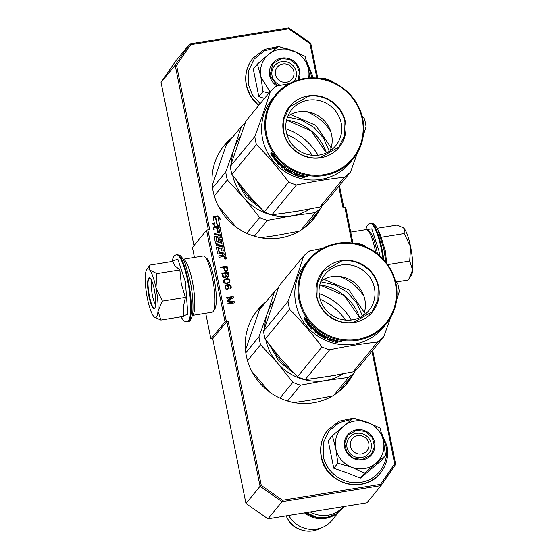 <?xml version="1.0" encoding="UTF-8"?>
<svg xmlns="http://www.w3.org/2000/svg" width="558" height="558" viewBox="0 0 558 558"><rect width="100%" height="100%" fill="white"/><g stroke="black" fill="none" stroke-linecap="round" stroke-linejoin="round"><path stroke-width="0.84" d="M353.34 373.874A57.886 55.667 -140.6 0 1 346.95 383.66A57.886 55.667 -140.6 0 1 288.953 401.397A57.886 55.667 -140.6 0 1 246.343 355.969A57.886 55.667 -140.6 0 1 257.489 310.185A57.886 55.667 -140.6 0 1 265.852 302.011M319.085 293.564A57.886 55.667 -140.6 0 1 351.282 320.013M345.465 320.076A57.886 55.667 39.4 0 0 320.153 299.283M262.553 306.028A57.886 55.667 39.4 0 0 255.892 312.236M320.118 209.09A57.886 55.667 -140.6 0 1 313.722 218.882A57.886 55.667 -140.6 0 1 255.731 236.613A57.886 55.667 -140.6 0 1 213.114 191.185A57.886 55.667 -140.6 0 1 224.267 145.401A57.886 55.667 -140.6 0 1 232.63 137.226M285.863 128.779A57.886 55.667 -140.6 0 1 318.06 155.229M312.243 155.291A57.886 55.667 39.4 0 0 286.931 134.506M229.331 141.244A57.886 55.667 39.4 0 0 222.663 147.452M226.039 258.814A0.949 0.914 39.4 0 0 225.055 257.384L224.609 257.58M225.188 257.224L224.846 258.856L225.558 259.051A0.949 0.914 39.4 0 0 226.171 257.684A0.949 0.914 39.4 0 0 225.188 257.224L224.644 257.538M286.833 170.922A38.907 37.414 39.4 0 0 285.842 169.827M285.494 169.458A38.907 37.414 39.4 0 0 284.671 168.628M320.062 335.707A38.907 37.414 39.4 0 0 319.064 334.612M318.723 334.242A38.907 37.414 39.4 0 0 317.893 333.412M212.772 338.915L210.896 339.013L225.02 321.82L228.152 321.101L261.284 485.432L282.522 500.233L380.542 484.365L394.659 463.838L371.949 351.212M193.954 245.618L161.046 82.389L175.672 61.108L189.797 43.915L175.17 65.188L176.558 65.223L209.689 229.554L207.862 229.854L226.318 321.394M352.035 243.065L344.9 207.667L343.065 207.967L338.727 186.435M344.9 207.667L345.8 207.729L352.949 243.19M226.855 321.52L260.077 486.304L282.09 501.649L381.023 485.627L366.899 502.828L267.966 518.842L245.952 503.497L212.731 338.713L226.855 321.52L228.152 321.101M210.896 339.013L205.707 313.268M194.442 257.419L192.44 247.466L206.565 230.273L207.862 229.854M161.046 82.389L175.17 65.188L208.35 229.77M317.781 78.162L310.743 43.245L288.73 27.9L189.797 43.915L190.669 44.696L176.558 65.223M343.923 207.827L339.438 185.563M310.743 43.245L309.934 43.636L288.695 28.835L190.669 44.696M316.874 78.071L309.934 43.636M225.46 258.71L224.853 258.842L225.292 258.145L224.693 258.047L225.976 257.845L226.116 258.535M225.983 258.717L225.383 258.807M225.795 258.061L225.669 258.71M219.42 252.635L218.576 248.422L220.808 248.066L221.31 250.556L221.972 250.444L221.47 247.954L222.6 247.773L223.416 250.668L224.769 250.444L222.293 238.182A0.684 0.656 39.4 0 0 221.505 237.624L218.792 238.064A0.684 0.656 39.4 0 0 218.269 238.831L218.701 241.391L216.95 241.502L216.232 237.548L221.31 236.676A0.684 0.656 39.4 0 0 221.84 235.908L220.145 227.497A0.684 0.656 39.4 0 0 219.35 226.939L213.121 227.95L213.393 229.303L216.909 228.738L217.62 232.254L218.283 232.142L217.571 228.627L218.973 228.627L219.754 232.505L214.216 233.397L214.495 234.751L218.011 234.186L218.373 235.978L214.851 236.55A0.684 0.656 39.4 0 0 214.328 237.31L215.402 242.66A0.684 0.656 39.4 0 0 216.197 243.211L219.713 242.646A0.684 0.656 39.4 0 0 220.243 241.879L219.817 239.389L221.135 239.347L221.993 243.637L216.462 244.53L216.734 245.883L222.272 244.99L222.544 246.343L217.013 247.243A0.684 0.656 39.4 0 0 216.483 248.003L217.564 253.353A0.684 0.656 39.4 0 0 218.352 253.904L221.875 253.332L222.147 254.692A0.684 0.656 39.4 0 1 221.617 255.459L218.757 255.92L219.036 257.273L221.742 256.833A0.872 0.837 39.4 0 0 222.419 255.857A0.872 0.837 39.4 0 0 223.43 256.561L225.265 256.268A0.684 0.656 39.4 0 0 225.788 255.501L225.027 251.728L219.029 252.614L218.394 248.596M220.863 219.552L217.725 215.897L213.072 216.65L215.855 217.683L217.285 224.769L219.782 225.697L218.352 218.61L220.863 219.552M214.565 224.051L212.131 223.144L215.221 226.743L219.838 225.99L217.055 224.958L215.632 217.878L213.135 216.95L214.565 224.051L212.396 223.451M226.004 271.411L226.939 271.125L227.706 270.03L227.057 266.11L220.612 267.156L220.773 267.966L223.653 267.498L224.414 270.56L226.004 271.411M227.769 277.368L228.926 276.071L228.278 272.158L221.826 273.197L222.482 276.419L223.27 277.542L225.027 277.814L225.962 276.831L227.769 277.368M229.401 282.648L229.98 280.611L228.641 278.888L226.89 278.616L224.993 279.063L223.507 280.827L223.835 282.439L224.874 283.38L226.632 283.652L229.401 282.648M227.685 289.581L228.919 287.998L228.787 286.631L227.804 285.264L229.833 285.494L230.573 287.035L230.098 288.911L230.949 288.221L231.117 286.254L229.673 284.685L226.98 284.706L224.951 285.863L225.076 288.619L226.255 289.539L227.685 289.581M227.49 301.264L232.944 302.317L227.866 303.14L228.027 303.95L234.479 302.903L234.234 301.697L228.062 300.616L233.418 297.665L233.174 296.458L226.729 297.505L226.89 298.307L231.968 297.484L227.273 300.19L227.49 301.264M380.542 484.365L381.023 485.627L395.65 464.354L394.659 463.838M395.65 464.354L372.66 350.347M282.522 500.233L282.09 501.649L267.966 518.842M261.284 485.432L260.077 486.304L245.952 503.497M206.565 230.273L225.02 321.82M288.73 27.9L288.695 28.835M225.906 258.814L225.537 258.87M224.721 258.187L225.844 258.005L225.976 258.661M225.292 258.145L224.602 258.396M224.832 258.724L225.16 258.305M312.027 220.849A57.886 55.667 39.4 0 0 316.818 213.107M345.249 385.634A57.886 55.667 39.4 0 0 350.04 377.892M225.585 256.115A0.684 0.656 39.4 0 0 225.655 255.662L224.895 251.888L219.287 252.795M222.419 255.857L222.286 256.017A0.872 0.837 39.4 0 1 222.175 256.624M221.938 255.306A0.684 0.656 -140.6 0 1 221.484 255.62L218.785 256.052M222.544 246.343L216.881 247.403A0.684 0.656 39.4 0 0 216.553 247.55M221.993 243.637L216.49 244.662M220.04 242.493A0.684 0.656 39.4 0 0 220.11 242.039L219.775 239.487M218.373 235.978L214.725 236.711A0.684 0.656 39.4 0 0 214.398 236.857M219.754 232.505L214.244 233.537M217.571 228.627L218.122 232.17M221.638 236.522A0.684 0.656 39.4 0 0 221.707 236.069L220.012 227.657A0.684 0.656 39.4 0 0 219.217 227.106L213.149 228.083M218.617 241.454L216.818 241.663L216.19 237.645M224.609 250.472L222.168 238.343A0.684 0.656 39.4 0 0 221.373 237.785L218.659 238.224A0.684 0.656 39.4 0 0 218.338 238.378M221.47 247.954L221.812 250.472M217.725 215.897L213.337 216.748M220.473 219.399L217.599 216.058M218.352 218.61L219.601 225.634M215.632 217.878L213.177 217.174M217.055 224.958L215.5 218.039M219.447 226.06L216.923 225.118M225.537 258.103L225.474 258.612M227.057 266.11L220.64 267.289M227.706 269.333L226.925 266.278M227.706 270.03L227.573 269.493M227.294 270.749L227.573 270.191M225.962 276.831L225.753 277.249M228.278 272.158L221.854 273.336M228.926 275.38L228.145 272.318M228.926 276.071L228.794 275.54M228.515 276.789L228.794 276.231M229.729 282.181L229.554 279.99L228.508 279.049L226.757 278.777L224.023 279.753M225.418 285.375L224.937 285.905M226.046 284.992L225.286 285.536M226.98 284.706L225.913 285.159M227.943 284.552L226.848 284.866M228.933 284.531L227.81 284.713M229.673 284.685L228.801 284.692M230.301 284.999L229.54 284.845M230.845 285.605L230.168 285.159M231.117 286.254L230.712 285.766M231.228 286.791L230.991 286.414M231.228 287.482L231.096 286.952M230.831 288.346L231.096 287.642M230.321 287.907L229.966 288.277M227.804 285.264L228.515 285.982M228.787 286.631L228.382 286.142M228.919 287.3L228.654 286.791M228.919 287.998L228.794 287.461M228.647 288.737L228.787 288.158M232.944 302.317L227.894 303.273M231.968 297.484L227.287 300.26M233.174 296.458L226.757 297.637M233.272 297.749L233.049 296.619M228.062 300.616L234.234 301.697M234.318 302.931L234.102 301.857M222.802 255.404L222.53 253.227L223.884 253.011L224.246 254.804L222.802 255.404L222.53 253.227M218.896 236.034L218.666 234.074L220.068 234.074L220.34 235.434L218.896 236.034L218.666 234.074M226.639 270.477L225.076 270.456L224.476 267.366L226.534 267.031L227.05 269.584L226.639 270.477M227.72 276.545L226.297 276.496L225.697 273.406L227.615 273.092L228.131 275.645L227.72 276.545M224.183 277.256L223.193 276.587L222.684 274.034L224.874 273.539L225.327 276.517L223.744 277.186M228.968 282.027L227.462 282.962L225.648 283.122L224.358 282.355L224.093 281.016L225.132 279.739L227.734 279.314L229.024 280.074L228.968 282.027M227.28 289.093L225.962 288.891L225.39 288.151L225.251 286.791L226.318 285.647L227.504 285.87L228.264 287.544L227.664 288.891L226.869 289.163M222.935 255.243L224.204 254.985M219.029 235.874L220.298 235.615M226.771 270.316L226.255 270.679M226.388 270.518L225.844 270.749M225.976 270.588L225.404 270.679M225.537 270.518L225.076 270.456M225.209 270.295L224.86 270.072M224.993 269.912L224.476 267.366M227.852 276.384L227.336 276.747M227.469 276.587L227.064 276.789M227.197 276.629L226.625 276.719M226.757 276.559L226.297 276.496M226.429 276.336L226.081 276.119M226.213 275.959L225.697 273.406M223.877 277.026L223.416 276.963M223.549 276.803L223.193 276.587M223.326 276.426L222.816 273.873M225.111 276.831L224.595 277.186M224.728 277.026L224.316 277.096M229.101 281.867L228.257 282.697M228.389 282.536L227.462 282.962M227.587 282.801L226.499 283.122M226.632 282.962L225.648 283.122M225.781 282.962L224.714 282.718M224.846 282.557L224.358 282.355M224.49 282.195L224.086 281.706M224.218 281.546L224.093 281.016M224.225 280.855L224.414 280.409M227.001 289.002L226.429 289.093M226.562 288.932L225.962 288.891M226.095 288.73L225.606 288.535M225.739 288.374L225.39 288.151M225.523 287.991L225.195 287.21M225.383 286.631L225.578 286.177M227.797 288.73L227.413 288.932M350.466 446.281A9.486 9.123 39.4 0 0 361.472 453.954A9.486 9.123 39.4 0 0 368.782 443.317A9.486 9.123 -140.6 0 0 357.776 435.645A9.486 9.123 -140.6 0 0 350.466 446.281M310.339 511.986A26.568 25.549 39.4 0 0 343.198 506.664M305.791 512.718A25.808 24.824 39.4 0 0 320.885 517.831M304.515 512.928A26.568 25.549 39.4 0 0 334.556 515.027M288.73 515.48A26.568 25.549 39.4 0 0 322.977 527.184A26.568 25.549 39.4 0 0 331.975 520.321L338.127 512.837M286.17 515.892A24.238 23.31 39.4 0 0 287.872 519.198A24.238 23.31 39.4 0 0 300.581 529.647A24.238 23.31 39.4 0 0 318.667 529.124L322.977 527.184M275.519 74.605A9.486 9.123 39.4 0 0 286.526 82.277A9.486 9.123 39.4 0 0 293.843 71.64A9.486 9.123 -140.6 0 0 282.836 63.968A9.486 9.123 -140.6 0 0 275.519 74.605M354.825 420.997A24.671 23.729 39.4 0 0 343.561 426.117L353.423 418.13L367.094 422.162A24.671 23.729 39.4 0 0 354.825 420.997M356.66 433.364A12.527 12.046 -140.6 0 1 369.612 439.446A12.527 12.046 -140.6 0 1 368.775 453.396A12.527 12.046 -140.6 0 1 361.535 457.532A12.527 12.046 -140.6 0 1 348.583 451.443A12.527 12.046 -140.6 0 1 349.42 437.493A12.527 12.046 -140.6 0 1 356.66 433.364M382.432 436.447L385.92 445.877C389.721 462.547 377.724 479.999 360.887 482.279C344.223 485.425 326.172 472.835 323.221 456.025L323.389 442.745L329.032 430.902L339.159 422.58L351.993 419.246M360.949 420.118L365.902 421.729M356.597 429.786A15.561 14.968 -140.6 0 1 374.648 442.368A15.561 14.968 -140.6 0 1 362.651 459.813A15.561 14.968 -140.6 0 1 344.6 447.237A15.561 14.968 -140.6 0 1 356.597 429.786M332.373 435.721L328.237 440.757L333.775 468.246L347.592 472.996L360.363 478.129L381.407 460.531L385.55 455.495L364.5 473.093L351.875 467.346C343.275 463.831 337.918 457.602 335.804 448.66C334.291 439.62 336.879 432.108 343.561 426.117L332.373 435.721L335.804 448.66L337.911 463.21L333.775 468.246M337.911 463.21L351.875 467.346A24.671 23.729 39.4 0 0 375.464 463.67M367.094 422.162L367.659 422.364A24.671 23.729 -140.6 0 1 383.381 440.66L383.499 441.239A24.671 23.729 -140.6 0 1 375.911 463.3M367.659 422.364L380.005 428.014L383.381 440.66M383.499 441.239L385.55 455.495M360.363 478.129L364.5 473.093M356.604 430.232L365.525 431.515L372.298 437.611L374.481 446.323L371.293 454.519L362.512 459.527L353.591 458.251L346.818 452.154L344.635 443.443L347.829 435.247L356.604 430.232M279.879 49.32A24.671 23.729 39.4 0 0 268.621 54.44L278.477 46.447L292.155 50.478A24.671 23.729 39.4 0 0 279.879 49.32M280.507 85.318A12.527 12.046 -140.6 0 1 274.473 65.816A12.527 12.046 -140.6 0 1 281.713 61.68A12.527 12.046 -140.6 0 1 294.554 67.588A12.527 12.046 -140.6 0 1 294.08 81.398M260.168 103.704L252.495 95.027L248.282 84.349L248.443 71.068L254.085 59.225L264.22 50.904L277.054 47.57M286.01 48.441L290.955 50.053M307.486 64.77L310.973 74.2L311.497 77.876M277.054 86.016A15.561 14.968 -140.6 0 1 269.556 70.113A15.561 14.968 -140.6 0 1 281.657 58.109A15.561 14.968 -140.6 0 1 296.633 64.058A15.561 14.968 -140.6 0 1 298.697 79.801M269.981 91.749L260.865 76.983L257.426 64.044L253.29 69.08L258.835 96.569L264.499 98.431M258.835 96.569L262.971 91.533L260.865 76.983C259.351 67.943 261.932 60.431 268.621 54.44L257.426 64.044M292.155 50.478L292.713 50.687A24.671 23.729 -140.6 0 1 308.441 68.983L308.553 69.562A24.671 23.729 -140.6 0 1 308.644 78.008M292.713 50.687L305.066 56.337L308.441 68.983M308.553 69.562L309.927 77.925M268.907 93.06L262.971 91.533M277.438 85.939L269.967 75.609L272.883 63.57L281.664 58.555L289.769 59.483L296.354 64.47L299.465 72.038L298.181 79.954M148.595 266.864L149.823 265.099L149.67 269.953A24.671 5.155 -99.2 0 0 146.74 269.563A24.671 5.155 -99.2 0 0 145.394 274.982L145.359 275.38A24.671 5.155 80.8 0 0 147.333 298.111L147.445 298.69A24.671 5.155 80.8 0 0 153.617 316.316L153.764 316.491A24.671 5.155 -99.2 0 0 154.44 317.146A24.671 5.155 -99.2 0 0 156.477 316.979A24.671 5.155 -99.2 0 0 157.984 311.183L160.906 320.069L154.671 317.307M155.654 304.522A12.527 2.616 80.8 0 1 152.027 293.124A12.527 2.616 80.8 0 1 151.874 281.162M187.23 321.84A33.968 7.101 80.8 0 0 187.704 281.113A33.968 7.101 80.8 0 0 176.37 254.769L174.912 255.341L173.51 256.778L171.864 261.535L177.8 259.045L185.382 281.762L187.83 314.266L180.82 316.839L183.847 320.808L185.668 321.757L187.886 321.729A33.968 7.101 80.8 0 0 188.367 281.009A33.968 7.101 80.8 0 0 177.032 254.664L180.408 255.69L182.752 258.487L185.089 263.167L190.201 281.037C193.375 296.507 193.591 311.866 192.133 316.212C190.857 320.139 189.441 321.98 187.886 321.729M154.706 308.19A15.561 3.25 80.8 0 1 148.972 296.472A15.561 3.25 80.8 0 1 148.651 278.163A15.561 3.25 80.8 0 1 149.935 278.058A15.561 3.25 80.8 0 1 154.887 292.657A15.561 3.25 80.8 0 1 154.796 308.079A15.561 3.25 80.8 0 1 154.706 308.19M160.906 320.069L183.875 316.344L183.275 307.284L185.395 297.386L181.28 283.862L179.85 269.898L174.905 265.768L172.792 261.381L149.823 265.099M155.968 287.956C157.726 297.009 158.395 304.752 157.977 311.183L162.427 301.104L155.968 287.956C154.106 279.028 151.999 273.029 149.67 269.953L156.882 273.615L155.968 287.956M179.85 269.898L156.882 273.615M185.395 297.386L162.427 301.104M154.936 307.842L154.468 308.107M154.998 307.765C151.776 312.822 145.505 281.713 149.091 278.47L150.144 278.24M403.378 227.852A24.671 5.155 80.8 0 1 403.574 227.985A24.671 5.155 80.8 0 1 404.327 228.731L403.343 227.831L397.115 225.069L377.194 228.292M379.831 255.822L378.868 250.584L371.774 228.871L365.936 229.659M385.934 262.288L383.932 249.621L378.01 229.91C375.534 225.007 373.128 222.802 370.791 223.298L368.692 223.96L367.248 225.446L365.713 229.694M378.01 229.91L380.444 235.058L385.313 250.828L386.708 263.285M387.691 264.638L409.712 261.074L410.625 246.734C408.763 237.806 406.656 231.807 404.327 228.731L404.166 233.586L410.625 246.734C412.383 255.787 413.053 263.529 412.641 269.96A24.671 5.155 80.8 0 1 411.274 275.568L409.446 278.233M381.198 237.303L404.166 233.586M396.417 281.943L408.198 280.032L408.77 279.237L412.641 269.96L409.712 261.074M377.452 253.82A26.568 5.552 -99.2 0 0 369.466 231.633L367.422 230.084A28.465 5.95 -99.2 0 0 366.062 229.638L350.717 232.121M375.722 252.509A28.465 5.95 -99.2 0 0 367.422 230.084M183.233 259.289A28.465 5.95 80.8 0 1 192.991 284.768A28.465 5.95 80.8 0 1 192.942 314.858A28.465 5.95 80.8 0 1 192.315 315.382M183.205 259.24L203.007 256.031A28.465 5.95 80.8 0 1 204.368 256.478A28.465 5.95 80.8 0 1 213.428 283.185A28.465 5.95 80.8 0 1 213.254 311.385A28.465 5.95 80.8 0 1 213.093 311.601A28.465 5.95 80.8 0 1 212.11 312.236L192.301 315.444M204.368 256.478L206.411 258.026A26.568 5.552 80.8 0 1 214.872 282.948A26.568 5.552 80.8 0 1 214.704 309.272L213.254 311.385M212.249 185.319L226.241 145.003L241.335 126.631A56.937 54.754 -140.6 0 1 245.074 123.318M309.99 209.048A51.238 49.278 -140.6 0 1 291.897 215.827L267.373 220.403A56.937 54.754 -140.6 0 1 259.665 217.536L246.699 233.321M267.373 220.403L254.371 236.222M236.09 227.05L218.506 206.46M299.214 231.221L275.666 235.595L260.732 237.757M232.672 175.379A51.238 49.278 39.4 0 0 244.076 198.041L227.343 179.941A56.937 54.754 -140.6 0 1 225.739 171.976L212.57 188.011M227.343 179.941L214.265 195.865M225.739 171.976L234.109 148.609A51.238 49.278 39.4 0 0 231.507 162.643M259.665 217.536L244.076 198.041A51.238 49.278 -140.6 0 0 291.897 215.827L315.284 212.647L300.832 230.238M241.335 126.631L234.109 148.609A51.238 49.278 -140.6 0 1 240.296 136.536M322.217 205.281L321.387 207.541A56.937 54.754 -140.6 0 1 315.284 212.647M321.387 207.541L306.293 225.92A56.937 54.754 -140.6 0 1 303.51 228.438M330.782 131.604A47.444 45.63 39.4 0 0 306.565 111.712M302.464 210.436L278.937 214M261.046 208.699L245.876 196.772L236.306 180.136M329.29 151.323L323.57 138.182L313.973 127.384L301.515 120.068L287.51 117.006M331.152 147.793L315.709 125.264L290.613 114.495M289.811 172.645L289.197 171.829M287.97 170.316L287.349 169.604M363.397 135.12L366.055 126.799A56.937 54.754 39.4 0 0 365.399 122.788A56.937 54.754 39.4 0 0 364.451 118.833L361.947 115.527M333.238 82.368L332.129 81.238A56.937 54.754 39.4 0 0 324.428 78.371L321.534 78.706M289.442 83.574L276.51 86.127A56.937 54.754 39.4 0 0 270.414 91.233C265.971 105.427 260.767 120.542 254.818 136.577A56.937 54.754 39.4 0 0 255.473 140.581A56.937 54.754 39.4 0 0 256.422 144.543L231.919 174.375L247.473 193.828L264.241 211.963A56.937 54.754 39.4 0 0 271.941 214.83L295.377 211.642L319.86 207.074A56.937 54.754 39.4 0 0 325.956 201.975L350.459 172.143L357.49 152.648M275.408 95.097L272.241 98.954A50.29 48.365 39.4 0 0 262.553 138.733A50.29 48.365 -140.6 0 0 299.576 178.204A50.29 48.365 -140.6 0 0 349.964 162.797L353.13 158.939A50.29 48.365 39.4 0 0 362.819 119.161A50.29 48.365 39.4 0 0 325.795 79.689A50.29 48.365 39.4 0 0 275.408 95.097A50.29 48.365 39.4 0 0 265.72 134.876A50.29 48.365 39.4 0 0 302.743 174.347A50.29 48.365 39.4 0 0 353.13 158.939M308.797 112.625L308.316 111.984M270.414 91.233L245.911 121.058L230.314 166.41A56.937 54.754 39.4 0 0 231.919 174.375M256.422 144.543C267.952 156.156 278.721 168.683 288.744 182.138A56.937 54.754 39.4 0 0 296.444 184.998L271.941 214.83M296.444 184.998C313.171 181.496 329.143 178.909 344.363 177.242L319.86 207.074M344.363 177.242A56.937 54.754 39.4 0 0 350.459 172.143M254.818 136.577L230.314 166.41M288.744 182.138L264.241 211.963M275.547 160.327A50.29 48.365 39.4 0 1 270.888 154.05L272.074 154.775A50.29 48.365 39.4 0 0 276.88 160.878L278.372 161.443L277.535 162.462L274.236 159.755L275.547 160.327L276.029 159.923M271.028 153.966L271.516 153.673L272.695 154.378M275.778 160.139L277.989 161.904M273.608 155.019L273.246 155.27L274.522 155.947L271.551 152.739L270.707 153.771L272.032 154.58A50.29 48.365 39.4 0 0 276.817 160.704L277.291 160.292M272.032 154.58L272.653 154.189A49.529 47.639 39.4 0 0 273.343 155.201M272.653 154.189L271.341 153.394L271.718 152.934M273.246 155.27A50.29 48.365 39.4 0 0 278.156 161.22L276.817 160.704M286.693 169.59L287.084 170.03L286.693 169.59L287.217 168.941L287.816 169.137A50.29 48.365 39.4 0 0 299.43 174.647L299.186 174.947A50.29 48.365 39.4 0 1 296.242 173.873L295.782 174.082A50.29 48.365 39.4 0 0 298.272 175.017L298.028 175.317A50.29 48.365 39.4 0 1 295.538 174.382L295.426 174.863A50.29 48.365 39.4 0 0 299.283 176.223L300.567 175.01A50.29 48.365 39.4 0 0 304.626 176.063L305.149 176.321L304.78 176.767L303.705 176.753L304.487 177.095L303.95 177.779A50.29 48.365 39.4 0 1 302.471 177.458L302.938 176.886L302.499 176.279M303.705 176.753L303.845 176.035L304.905 176.042M302.938 176.886L302.429 176.614A50.29 48.365 39.4 0 1 300.985 176.237L299.82 176.76L300.002 176.049A49.529 47.639 39.4 0 1 299.772 175.979M302.938 176.865L303.036 176.405M299.82 176.76A50.29 48.365 39.4 0 1 294.122 174.724L294.394 174.047A49.529 47.639 39.4 0 0 295.454 174.48M293.675 174.361L294.122 174.724L293.675 174.361L294.77 172.861M294.394 174.047L293.954 173.684M280.207 163.243L279.942 163.522A50.29 48.365 39.4 0 0 282.676 165.907L281.623 167.191A50.29 48.365 39.4 0 0 282.725 168.063L283.29 167.372A50.29 48.365 39.4 0 0 284.789 168.481L284.322 169.046L284.699 169.513A50.29 48.365 39.4 0 0 289.679 172.582L290.306 172.736L290.913 171.997L290.495 171.592A50.29 48.365 39.4 0 1 288.249 170.309L288.493 170.009A50.29 48.365 39.4 0 0 292.057 171.99L290.997 173.273A50.29 48.365 39.4 0 0 292.273 173.894L293.487 172.269M293.334 172.61A50.29 48.365 39.4 0 0 294.631 173.203M292.273 173.894L293.396 172.227M291.478 172.694A49.529 47.639 39.4 0 0 292.573 173.231M283.29 167.372L283.736 166.793A49.529 47.639 39.4 0 0 283.75 166.8A49.529 47.639 39.4 0 0 283.771 166.821M282.725 168.063L283.736 166.793M279.181 164.087A49.529 47.639 39.4 0 1 278.219 163.145L277.696 163.661A50.29 48.365 39.4 0 0 278.721 164.652L279.551 163.682M279.286 163.961A50.29 48.365 39.4 0 0 281.748 166.138L281.992 165.838A50.29 48.365 39.4 0 1 279.53 163.661L279.942 163.522M277.696 163.661L278.895 162.197L279.425 162.497A50.29 48.365 39.4 0 0 286.003 167.93L286.38 168.383L285.466 169.499L286.373 168.286M285.466 169.499L285.619 169.674A50.29 48.365 39.4 0 0 288.974 171.759L289.295 171.362A50.29 48.365 39.4 0 1 287.084 170.03L287.468 169.409L287.084 168.969M295.601 174.41L295.684 174.18A49.529 47.639 39.4 0 0 298.202 175.1M284.196 166.612L283.959 166.919A50.29 48.365 39.4 0 0 285.089 167.756L285.312 167.442M283.959 166.919L283.98 166.493A49.529 47.639 39.4 0 0 284.168 166.64M285.089 167.756L285.033 168.181A50.29 48.365 39.4 0 1 283.534 167.079L283.743 166.828M283.534 167.079L283.98 166.493M303.287 176.112L303.28 176.468A50.29 48.365 39.4 0 1 301.229 175.937L301.473 175.644A50.29 48.365 39.4 0 0 303.287 176.112L303.357 175.777M301.229 175.937L301.397 175.254M298.481 174.326L298.244 174.612A49.529 47.639 39.4 0 1 295.796 173.698L295.684 174.18M296.04 173.398L296.04 173.398A49.529 47.639 39.4 0 0 296.472 173.573M287.468 169.409A49.529 47.639 39.4 0 0 288.305 169.932M287.203 169.841A49.529 47.639 39.4 0 0 289.33 171.118L289.623 171.111M278.219 163.145L279 162.19M282.083 166.626A49.529 47.639 39.4 0 0 283.171 167.484M285.626 169.262A49.529 47.639 39.4 0 1 285.117 168.907L284.74 168.453M289.4 171.592A49.529 47.639 39.4 0 0 290.021 171.934L290.837 171.836M291.116 171.501L290.83 170.943A49.529 47.639 39.4 0 1 288.619 169.674L288.465 169.513M301.32 175.568A49.529 47.639 39.4 0 1 301.16 175.526L300.002 176.049M302.959 176.809A49.529 47.639 39.4 0 0 304.075 177.053L304.201 176.9M304.78 176.767L304.891 176.14M308.176 176.928L306.105 176.593L308.176 176.928M362.219 119.119A49.529 47.639 39.4 0 0 304.766 79.069A49.529 47.639 39.4 0 0 266.584 134.597A49.529 47.639 39.4 0 0 324.038 174.647A49.529 47.639 39.4 0 0 362.219 119.119M345.367 121.846A32.071 30.843 -140.6 0 1 320.641 157.802A32.071 30.843 -140.6 0 1 283.443 131.869A32.071 30.843 -140.6 0 1 308.162 95.913A32.071 30.843 -140.6 0 1 345.367 121.846M286.324 132.072A28.43 27.342 -140.6 0 1 291.799 109.584A28.43 27.342 -140.6 0 1 320.285 100.872A28.43 27.342 -140.6 0 1 341.217 123.185A28.43 27.342 39.4 0 1 335.735 145.673A28.43 27.342 39.4 0 1 307.256 154.385A28.43 27.342 39.4 0 1 286.324 132.072M287.865 116.113A28.43 27.342 -140.6 0 1 331.633 134.848A28.43 27.342 39.4 0 1 330.099 150.799M307.256 176.565L307.207 176.942L307.325 176.572M320.501 157.516C304.236 160.578 286.617 148.295 283.743 131.89L283.98 118.582L289.846 106.822L308.169 96.36C324.435 93.298 342.054 105.581 344.935 121.986L344.691 135.294L338.825 147.054L320.501 157.516M245.471 350.103L259.47 309.788L274.564 291.416A56.937 54.754 -140.6 0 1 278.303 288.102M343.219 373.832A51.238 49.278 -140.6 0 1 325.126 380.612L300.595 385.18A56.937 54.754 -140.6 0 1 292.887 382.321L279.928 398.105M300.595 385.18L287.6 401.007M269.319 391.835L251.735 371.244M332.442 396.006L308.888 400.379L293.961 402.541M265.901 340.157A51.238 49.278 39.4 0 0 277.305 362.826L260.572 344.725A56.937 54.754 -140.6 0 1 258.968 336.76L245.792 352.796M260.572 344.725L247.494 360.649M258.968 336.76L267.338 313.394A51.238 49.278 39.4 0 0 264.729 327.427M292.887 382.321L277.305 362.826A51.238 49.278 -140.6 0 0 325.126 380.612L348.513 377.424L334.061 395.022M274.564 291.416L267.338 313.394A51.238 49.278 -140.6 0 1 273.525 301.32M355.446 370.066L354.609 372.325A56.937 54.754 -140.6 0 1 348.513 377.424M354.609 372.325L339.515 390.705A56.937 54.754 -140.6 0 1 336.732 393.223M364.004 296.389A47.444 45.63 39.4 0 0 339.794 276.496M335.693 375.22L312.159 378.784M294.268 373.483L279.105 361.556L269.535 344.921M362.519 316.107L356.792 302.966L347.202 292.162L334.737 284.845L320.738 281.79M364.381 312.578L348.938 290.048L323.835 279.279M323.033 337.43L322.419 336.614M321.199 335.1L320.578 334.388M396.619 299.904L399.284 291.576A56.937 54.754 39.4 0 0 398.621 287.572A56.937 54.754 39.4 0 0 397.68 283.61L395.169 280.304M366.466 247.152L365.357 246.022A56.937 54.754 39.4 0 0 357.65 243.155L354.755 243.49M322.67 248.359L309.739 250.912A56.937 54.754 39.4 0 0 303.636 256.01C299.193 270.212 293.996 285.326 288.04 301.362A56.937 54.754 39.4 0 0 288.702 305.365A56.937 54.754 39.4 0 0 289.651 309.327L265.148 339.159L280.702 358.613L297.463 376.748A56.937 54.754 39.4 0 0 305.17 379.614L328.509 376.441L353.088 371.858A56.937 54.754 39.4 0 0 359.185 366.759L383.688 336.927L390.712 317.425M308.637 259.882L305.463 263.739A50.29 48.365 39.4 0 0 295.782 303.517A50.29 48.365 -140.6 0 0 332.805 342.989A50.29 48.365 -140.6 0 0 383.193 327.581L386.359 323.724A50.29 48.365 39.4 0 0 396.047 283.938A50.29 48.365 39.4 0 0 359.024 244.474A50.29 48.365 39.4 0 0 308.637 259.882A50.29 48.365 39.4 0 0 298.949 299.66A50.29 48.365 39.4 0 0 335.972 339.131A50.29 48.365 39.4 0 0 386.359 323.724M342.026 277.41L341.538 276.768M303.636 256.01L279.133 285.842L263.543 331.194A56.937 54.754 39.4 0 0 265.148 339.159M289.651 309.327C301.174 320.934 311.95 333.468 321.966 346.916A56.937 54.754 39.4 0 0 329.673 349.782L305.17 379.614M329.673 349.782C346.399 346.281 362.372 343.693 377.585 342.026L353.088 371.858M377.585 342.026A56.937 54.754 39.4 0 0 383.688 336.927M288.04 301.362L263.543 331.194M321.966 346.916L297.463 376.748M308.776 325.112A50.29 48.365 39.4 0 1 304.11 318.834L305.303 319.553A50.29 48.365 39.4 0 0 310.102 325.663L311.601 326.228L310.757 327.246L307.458 324.533L308.776 325.112L309.251 324.707M304.25 318.751L304.738 318.458L305.924 319.162M308.999 324.923L311.218 326.688M306.837 319.804L306.468 320.055L307.751 320.731L304.78 317.523L303.936 318.555L305.261 319.364A50.29 48.365 39.4 0 0 310.046 325.488L310.513 325.07M305.261 319.364L305.875 318.967A49.529 47.639 39.4 0 0 306.572 319.985M305.875 318.967L304.563 318.179L304.947 317.718M306.468 320.055A50.29 48.365 39.4 0 0 311.378 325.998L310.046 325.488M319.915 334.368L320.313 334.814L319.915 334.368L320.445 333.726L321.045 333.921A50.29 48.365 39.4 0 0 332.659 339.431L332.415 339.731A50.29 48.365 39.4 0 1 329.464 338.657L329.004 338.866A50.29 48.365 39.4 0 0 331.494 339.801L331.25 340.101A50.29 48.365 39.4 0 1 328.76 339.166L328.655 339.648A50.29 48.365 39.4 0 0 332.505 341.008L333.789 339.794A50.29 48.365 39.4 0 0 337.855 340.847L338.378 341.105L338.009 341.552L336.934 341.538L337.716 341.88L337.178 342.563A50.29 48.365 39.4 0 1 335.7 342.242L336.16 341.67L335.728 341.057M336.934 341.538L337.074 340.812L338.134 340.826M336.314 340.938L336.167 341.656L335.651 341.398A50.29 48.365 39.4 0 1 334.207 341.022L333.042 341.538L333.231 340.826A49.529 47.639 39.4 0 1 332.993 340.764M336.167 341.642L336.258 341.189M333.042 341.538A50.29 48.365 39.4 0 1 327.351 339.508L327.623 338.825A49.529 47.639 39.4 0 0 328.683 339.264M326.904 339.145L327.351 339.508L326.904 339.145L327.999 337.639M327.623 338.825L327.183 338.469M313.436 328.027L313.171 328.306A50.29 48.365 39.4 0 0 315.905 330.692L314.845 331.975A50.29 48.365 39.4 0 0 315.954 332.847L316.519 332.156A50.29 48.365 39.4 0 0 318.011 333.266L317.551 333.83L317.927 334.298A50.29 48.365 39.4 0 0 322.908 337.367L323.528 337.52L324.135 336.781L323.717 336.376A50.29 48.365 39.4 0 1 321.471 335.086L321.715 334.793A50.29 48.365 39.4 0 0 325.286 336.774L324.226 338.057A50.29 48.365 39.4 0 0 325.502 338.678L326.709 337.053M326.556 337.395A50.29 48.365 39.4 0 0 327.853 337.988M325.502 338.678L326.625 337.011M324.7 337.478A49.529 47.639 39.4 0 0 325.802 338.015M316.519 332.156L316.965 331.578A49.529 47.639 39.4 0 0 316.972 331.585A49.529 47.639 39.4 0 0 317 331.605M315.954 332.847L316.965 331.578M312.41 328.864A49.529 47.639 39.4 0 1 311.441 327.93L310.925 328.439A50.29 48.365 39.4 0 0 311.943 329.429L312.78 328.467M312.515 328.739A50.29 48.365 39.4 0 0 314.977 330.922L315.221 330.622A50.29 48.365 39.4 0 1 312.759 328.446L313.171 328.306M310.925 328.439L312.117 326.981L312.647 327.274A50.29 48.365 39.4 0 0 319.225 332.714L319.608 333.168L318.695 334.284L319.601 333.07M318.695 334.284L318.841 334.458A50.29 48.365 39.4 0 0 322.203 336.544L322.524 336.146A50.29 48.365 39.4 0 1 320.313 334.814L320.697 334.193L320.313 333.754M328.822 339.194L328.913 338.957A49.529 47.639 39.4 0 0 331.424 339.885M317.418 331.396L317.188 331.703A50.29 48.365 39.4 0 0 318.318 332.54L318.541 332.226M317.188 331.703L317.209 331.278A49.529 47.639 39.4 0 0 317.397 331.424M318.318 332.54L318.255 332.966A50.29 48.365 39.4 0 1 316.763 331.857L316.965 331.612M316.763 331.857L317.209 331.278M336.516 340.896L336.509 341.252A50.29 48.365 39.4 0 1 334.451 340.722L334.695 340.429A50.29 48.365 39.4 0 0 336.516 340.896L336.586 340.554M334.695 340.429L334.779 340.08M334.451 340.722L334.626 340.038M331.71 339.111L331.473 339.397A49.529 47.639 39.4 0 1 329.018 338.483L328.913 338.957M329.262 338.183L329.269 338.183A49.529 47.639 39.4 0 0 329.694 338.357M320.697 334.193A49.529 47.639 39.4 0 0 321.527 334.709M320.431 334.626A49.529 47.639 39.4 0 0 322.552 335.902L322.845 335.895M311.441 327.93L312.222 326.974M315.312 331.41A49.529 47.639 39.4 0 0 316.393 332.268M318.855 334.047A49.529 47.639 39.4 0 1 318.339 333.691L317.969 333.238M322.629 336.376A49.529 47.639 39.4 0 0 323.242 336.718L324.065 336.62M324.344 336.286L324.059 335.728A49.529 47.639 39.4 0 1 321.847 334.458L321.694 334.298M334.549 340.352A49.529 47.639 39.4 0 1 334.388 340.303L333.231 340.826M336.181 341.594A49.529 47.639 39.4 0 0 337.297 341.838L337.43 341.684M338.009 341.552L338.113 340.917M341.412 341.684L339.327 341.377L341.405 341.663M395.448 283.896A49.529 47.639 39.4 0 0 337.995 243.853A49.529 47.639 39.4 0 0 299.813 299.381A49.529 47.639 39.4 0 0 357.266 339.424A49.529 47.639 39.4 0 0 395.448 283.896M378.589 286.631A32.071 30.843 -140.6 0 1 353.87 322.58A32.071 30.843 -140.6 0 1 316.665 296.654A32.071 30.843 -140.6 0 1 341.391 260.698A32.071 30.843 -140.6 0 1 378.589 286.631M319.553 296.856A28.43 27.342 -140.6 0 1 325.028 274.369A28.43 27.342 -140.6 0 1 353.507 265.657A28.43 27.342 -140.6 0 1 374.439 287.97A28.43 27.342 39.4 0 1 368.964 310.457A28.43 27.342 39.4 0 1 340.478 319.169A28.43 27.342 39.4 0 1 319.553 296.856M321.094 280.897A28.43 27.342 -140.6 0 1 364.862 299.632A28.43 27.342 39.4 0 1 363.321 315.584M340.478 341.35L340.436 341.726L340.547 341.356M353.73 322.294C337.464 325.363 319.846 313.08 316.965 296.675L317.209 283.366L323.075 271.606L341.398 261.144C357.664 258.082 375.283 270.358 378.157 286.77L377.919 300.078L372.053 311.838L353.73 322.294M300.581 529.647L299.123 529.103A19.907 19.146 -140.6 0 1 288.681 520.53L287.872 519.198M380.389 473.038A33.968 32.671 -140.6 0 1 380.333 473.114A33.968 32.671 -140.6 0 1 346.295 483.521A33.968 32.671 -140.6 0 1 321.289 456.863A33.968 32.671 -140.6 0 1 327.832 429.988A33.968 32.671 -140.6 0 1 327.888 429.918M321.408 456.716A33.968 32.671 -140.6 0 1 327.951 429.848L327.832 429.988C321.61 437.884 319.42 446.874 321.255 456.953C325.272 483.988 364.388 494.751 380.333 473.114L380.451 472.968A33.968 32.671 -140.6 0 1 346.413 483.374A33.968 32.671 -140.6 0 1 321.408 456.716M386.994 446.1A33.968 32.671 -140.6 0 1 380.451 472.968C386.666 465.072 388.856 456.088 387.029 446.002L381.609 433.287M258.759 105.413A33.968 32.671 -140.6 0 1 246.343 85.186A33.968 32.671 -140.6 0 1 252.886 58.311A33.968 32.671 -140.6 0 1 252.948 58.241M258.877 105.267A33.968 32.671 -140.6 0 1 246.462 85.039A33.968 32.671 -140.6 0 1 253.004 58.165L252.886 58.311C246.671 66.207 244.481 75.197 246.308 85.276L250.709 96.429L258.71 105.483M312.048 74.423A33.968 32.671 -140.6 0 1 312.557 77.869M383.039 258.947A33.968 7.101 -99.2 0 0 381.463 249.747A33.968 7.101 -99.2 0 0 370.128 223.402M383.834 259.812A33.968 7.101 -99.2 0 0 382.125 249.642A33.968 7.101 -99.2 0 0 370.791 223.298M286.547 120.103A47.444 45.63 -140.6 0 1 326.444 152.864M256.206 203.593A47.444 45.63 -140.6 0 1 240.554 185.5M319.776 284.887A47.444 45.63 -140.6 0 1 359.666 317.648M289.435 368.371A47.444 45.63 -140.6 0 1 273.783 350.284M299.123 529.103C294.68 527.415 291.199 524.555 288.681 520.53M372.967 424.547L353.556 418.158M353.381 418.158L339.257 421.137L327.951 429.848M312.606 77.869L312.082 74.326L306.663 61.61M298.021 52.87L278.616 46.481M278.442 46.481L264.318 49.46L253.004 58.165M176.37 254.769L177.032 254.664M146.74 269.563L149.258 265.901M344.251 506.49L336.697 513.813L326.793 517.545L316.107 517.12L306.307 512.635M286.54 120.144L311.12 130.851L326.402 152.885M302.945 176.872L303.092 176.154M319.769 284.922L344.349 295.635L359.631 317.669"/></g></svg>
